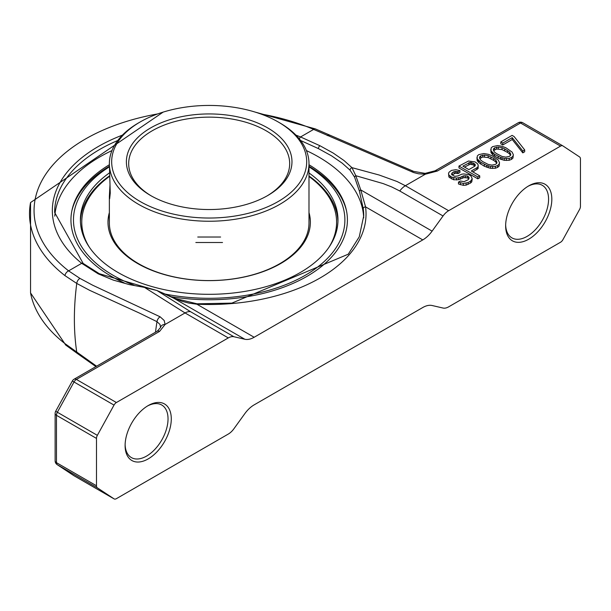 <?xml version="1.0" encoding="UTF-8"?>
<svg xmlns="http://www.w3.org/2000/svg" width="611" height="611" viewBox="0 0 611 611"><rect width="100%" height="100%" fill="white"/><g stroke="black" fill="none" stroke-linecap="round" stroke-linejoin="round"><path stroke-width="0.92" d="M346.552 211.085A138.613 80.026 0 0 0 345.246 206.48A138.613 80.026 0 0 0 308.99 166.23M109.369 166.23A138.613 80.026 0 0 0 73.114 206.487A138.613 80.026 0 0 0 71.808 211.085M109.369 166.864A135.718 78.353 0 0 0 134.008 285.184M164.321 293.899A135.718 78.353 0 0 0 322.577 262.997A135.718 78.353 0 0 0 308.99 166.864M109.369 172.959A128.791 74.359 0 0 0 80.392 219.952A128.791 74.359 0 0 0 159.891 288.652A128.791 74.359 0 0 0 300.253 272.529A128.791 74.359 0 0 0 337.975 219.952A128.791 74.359 0 0 0 308.99 172.959M109.392 175.945A128.791 74.359 0 0 0 80.415 221.457M337.944 221.457A128.791 74.359 0 0 0 308.99 175.968M328.993 247.226A127.409 73.557 0 0 0 336.592 222.205L336.592 222.954A127.409 73.557 180 0 1 332.674 241.062M85.693 241.062A127.409 73.557 180 0 1 81.767 222.954L81.767 222.205A127.409 73.557 0 0 0 89.366 247.226M109.369 213.338A101.197 58.427 0 0 0 107.987 222.58M310.373 222.58A101.197 58.427 0 0 0 308.99 213.338M140.225 121.933A97.516 56.296 0 0 0 140.232 201.546A97.516 56.296 0 0 0 278.135 201.546A97.516 56.296 0 0 0 278.135 121.933A97.516 56.296 0 0 0 140.225 121.933L138.598 122.872A99.814 57.625 0 0 0 109.369 163.618A99.814 57.625 0 0 0 209.183 221.243A99.814 57.625 0 0 0 308.99 163.618L308.99 222.954A99.814 57.625 180 0 1 209.183 280.579A99.814 57.625 180 0 1 109.369 222.954L109.369 196.291L109.965 185.4M308.99 163.618A99.814 57.625 0 0 0 279.762 122.872L278.135 121.933L279.762 122.872M109.369 163.618L110.263 193.099L109.667 198.735L109.369 196.291M195.841 242.506L222.519 242.506L195.841 242.506M267.725 127.936A82.798 47.803 180 0 1 267.725 195.535A82.798 47.803 180 0 1 150.634 195.535A82.798 47.803 180 0 1 150.634 127.936A82.798 47.803 180 0 1 267.725 127.936M151.459 196.009A80.492 46.474 180 0 1 128.684 163.618A80.492 46.474 180 0 1 178.374 120.68A80.492 46.474 180 0 1 266.098 130.754A80.492 46.474 180 0 1 289.675 163.618A80.492 46.474 180 0 1 266.9 196.009M197.758 237.022L220.602 237.022M109.369 212.59A101.197 58.427 0 0 0 107.987 222.205A101.197 58.427 0 0 0 209.183 280.625A101.197 58.427 0 0 0 310.373 222.205A101.197 58.427 0 0 0 308.99 212.59M109.407 176.457A127.409 73.557 0 0 0 81.767 222.205M336.592 222.205A127.409 73.557 0 0 0 308.99 176.487M72.365 380.966L74.015 381.997A4.598 2.658 -60 0 1 76.39 379.423A4.598 2.658 60 0 0 74.091 379.202A4.598 4.598 0 0 0 72.365 380.966L55.7 411.218L57.35 412.249A4.598 2.658 -60 0 0 56.479 415.312L56.479 462.68A4.598 2.658 0 0 1 55.127 460.801L55.127 413.433A4.598 2.658 0 0 0 56.479 415.312L96.485 438.408L96.485 485.776A4.598 2.658 120 0 0 97.355 487.838L114.02 498.843A4.598 2.658 120 0 0 114.097 498.897A4.598 2.658 120 0 0 116.396 498.668L228.293 434.062A13.801 7.966 120 0 0 233.891 428.792L244.82 413.647A22.997 13.282 -60 0 1 254.153 404.864L422.781 307.509A22.997 13.282 -60 0 1 432.107 305.515L443.044 308.043A13.801 7.966 120 0 0 448.634 306.852L560.531 242.246A4.598 2.658 120 0 0 562.914 239.68L579.579 209.428A4.598 2.658 120 0 0 580.45 206.358L580.45 158.997A4.598 2.658 -60 0 0 579.579 156.935L562.914 145.922A4.598 2.658 -60 0 0 562.838 145.876L522.833 122.78A4.598 2.658 -60 0 1 522.909 122.826L562.754 145.83M255.199 112.103L315.459 128.936L413.67 171.393L425.126 173.379L435.04 170.813L518.227 122.78A4.598 2.658 60 0 1 520.526 123.01L560.531 146.105A4.598 2.658 -60 0 1 562.838 145.876M560.531 146.105L448.634 210.703L405.376 185.729L397.074 181.513L379.141 175.013L351.967 167.658L344.016 160.533L333.216 153.071L319.981 145.754L300.559 136.963A156.851 90.558 0 0 0 295.938 135.123M122.429 135.123A156.851 90.558 0 0 0 81.698 263.318L98.165 273.82L113.264 280.098L129.226 284.573L144.532 287.422L185.041 312.947L228.293 337.921A13.801 7.966 -60 0 1 233.891 336.73L244.82 339.25A22.997 13.282 120 0 0 254.153 337.264L422.781 239.909A22.997 13.282 120 0 0 432.107 231.126L443.044 215.973A13.801 7.966 -60 0 1 448.634 210.703M228.293 337.921L116.396 402.527L76.39 379.423L159.586 331.399L165.1 324.456L185.041 312.947A13.801 7.966 -60 0 1 190.632 311.755L233.891 336.73M96.485 438.408A4.598 2.658 -60 0 1 97.355 435.345L114.02 405.093A4.598 2.658 -60 0 1 116.396 402.527M125.102 445.572A32.658 18.857 -60 0 1 148.198 405.574A32.658 18.857 -60 0 1 171.286 418.902A32.658 18.857 -60 0 1 148.198 458.899A32.658 18.857 -60 0 1 125.102 445.572M505.641 225.864A32.658 18.857 -60 0 1 528.736 185.866A32.658 18.857 -60 0 1 551.825 199.201A32.658 18.857 -60 0 1 528.736 239.199A32.658 18.857 -60 0 1 505.641 225.864M125.118 444.602A30.359 17.528 120 0 0 131.388 457.586A30.359 17.528 120 0 0 161.747 440.065A30.359 17.528 120 0 0 161.747 405.009A30.359 17.528 120 0 0 147.366 406.071M505.656 224.901A30.359 17.528 120 0 0 511.934 237.885A30.359 17.528 120 0 0 542.285 220.357A30.359 17.528 120 0 0 542.285 185.301A30.359 17.528 120 0 0 527.904 186.363M435.04 170.813A4.598 2.658 60 0 1 437.339 171.034L520.526 123.01A4.598 2.658 -60 0 1 522.833 122.78A4.598 4.598 0 0 0 518.227 122.78M437.339 171.034L425.317 174.219L418.627 173.807L413.639 172.562L313.642 129.41L300.559 136.963A2.299 1.092 112.5 0 0 299.375 138.934M452.018 174.937L455.493 173.188L458.044 173.57L459.93 172.485L459.93 170.606L455.859 169.705L451.422 170.416L448.993 172.279L448.543 173.471L448.886 175.12L451.789 177.159L456.57 178.107L460.289 177.35L463.833 175.762L467.415 176.014L469.195 177.77L468.194 179.733L464.024 181.681L460.358 181.016L458.471 182.109L463.337 183.468L468.087 182.574L470.6 181.123L472.227 178.794L470.905 175.853L468.897 174.693L463.802 173.929L461.74 174.188L457.883 175.96L454.79 176.35L451.575 174.494L452.262 172.714L454.149 171.622L458.044 171.691L459.93 170.606M458.471 182.109L458.471 183.98L463.337 185.339L466.117 185.133L470.6 183.002L471.776 181.864L472.227 178.794M448.543 173.471L448.886 176.999L453.706 179.779L458.632 179.718L463.833 177.641L467.415 177.893L468.843 179.008M472.922 171.935L478.123 168.468L478.176 165.169L477.512 163.695L475.022 161.892L468.492 161.029L458.968 166.055L477.833 176.953L479.719 175.861L471.295 170.996L476.954 167.727L478.123 166.589L478.176 165.169M458.968 166.055L458.968 167.933L477.833 178.824L479.719 177.74L479.719 175.861M476.924 157.546L477.183 160.662L479.055 162.832L484.355 166.253L490.434 168.308L495.353 168.246L497.644 167.391L499.126 166.07L499.493 162.587L498.255 160.059L492.061 155.759L488.22 154.27L483.843 153.552L478.78 154.621L477.29 155.942L477.183 158.784L480.742 162.289L486.677 165.352L490.434 166.436L495.353 166.368L497.644 165.512L499.126 164.191L499.493 162.587M490.755 149.558L491.023 152.674L492.886 154.843L498.194 158.272L504.266 160.326L509.184 160.265L511.476 159.402L512.957 158.081L513.332 154.606L512.094 152.07L505.9 147.77L502.059 146.281L497.675 145.563L492.611 146.632L491.129 147.954L491.023 150.802L494.582 154.308L500.508 157.371L504.266 158.448L509.184 158.386L511.476 157.523L512.957 156.21L513.332 154.606M500.783 141.912L500.783 143.791L502.792 144.952L512.224 139.507L522.795 152.872L524.681 151.78L524.681 149.901L514.111 136.543L512.102 135.382L500.783 141.912L502.792 143.073L512.224 137.628L522.795 150.993L524.681 149.901M464.49 167.07L470.18 164.244L473.135 164.855L474.892 166.1M479.834 158.585L482.759 156.981L488.166 157.569L493.703 160.395L495.796 161.968L496.59 163.427M493.665 150.596L496.59 149L502.005 149.58L507.535 152.414L509.627 153.98L510.422 155.438M413.67 171.393A4.598 2.719 115.5 0 0 411.501 171.683M98.165 273.82A2.299 1.413 -63.3 0 1 99.303 273.705L83.142 263.41A2.299 1.528 -51.2 0 0 81.698 263.318L68.615 270.872L79.957 278.402L92.643 285.2L160.135 316.811L164.199 320.485L165.1 324.456A4.598 3.742 7.2 0 0 160.548 327.534L157.287 331.17A4.598 2.658 60 0 1 159.586 331.399M422.781 239.909L365.554 206.862L360.757 189.929A2.299 1.26 164.8 0 0 359.451 191.243L354.586 177.167L350.088 170.186L342.236 163.19L331.559 155.843L318.461 148.633L300.604 140.499M425.126 173.379L425.317 174.219L405.376 185.729A13.801 7.966 120 0 0 399.785 190.999L391.796 186.974L383.158 183.583L355.816 175.716L351.967 167.658A2.299 1.864 136 0 0 350.088 170.186M432.107 231.126L360.757 189.929L355.816 175.716A2.299 1.314 156.7 0 0 354.586 177.167M244.82 339.25L173.471 298.061L156.996 290.515L145.082 287.132A2.299 0.932 -81.5 0 0 144.524 287.422L156.958 290.523L181.788 301.246L188.852 303.094L196.918 304.225A156.851 90.558 0 0 0 365.554 206.862A2.299 1.871 172.3 0 0 363.255 208.847L359.451 191.243M254.153 337.264L196.918 304.225L197.025 303.804L173.478 298.038M156.958 290.523L190.632 311.755M163.16 112.103L30.55 202.562A179.68 103.74 0 0 0 64.965 275.63L76.757 283.443L89.573 290.286L139.82 313.26L156.996 321.684A4.598 2.887 -61.4 0 1 160.135 316.811M30.55 202.562L30.55 292.929A179.68 103.74 0 0 0 64.965 343.611L96.591 366.21M160.548 327.534L159.967 324.418L156.996 321.684A275.698 158.829 119.9 0 0 155.5 332.201M73.702 475.549A4.598 3.75 -56.5 0 0 73.855 475.656A4.598 3.75 -56.5 0 0 74.015 475.748A4.598 2.658 120 0 0 74.091 475.801A4.598 2.658 120 0 0 74.175 475.839M114.097 498.897L74.091 475.801A4.598 4.598 0 0 1 73.855 475.656L57.19 464.643A4.598 3.75 -56.5 0 0 57.35 464.734L97.355 487.838M96.485 485.776L56.479 462.68A4.598 2.658 120 0 0 57.35 464.734L74.015 475.748L114.02 498.843M109.369 164.741A138.231 79.804 0 0 0 73.908 203.532A138.231 79.804 0 0 0 111.439 276.386A138.231 79.804 0 0 0 124.239 282.908M170.026 296.488A138.231 79.804 0 0 0 344.451 203.524A138.231 79.804 0 0 0 308.99 164.741M306.409 150.596A154.552 89.229 180 0 1 318.461 156.859A154.552 89.229 180 0 1 363.69 217.867M54.769 216.164A154.552 89.229 180 0 1 111.95 150.596M458.044 173.57L458.044 171.691M456.921 173.287L456.921 171.408M455.493 173.188L455.493 171.309M454.149 173.501L454.149 171.622M452.262 174.593L452.262 172.714M451.72 174.639L451.72 173.486M471.776 181.864L471.776 179.985M470.6 183.002L470.6 181.123M468.087 184.453L468.087 182.574M466.117 185.133L466.117 183.254M463.337 185.339L463.337 183.468M460.388 184.728L460.388 182.849M468.614 178.588L468.614 176.709M467.415 177.893L467.415 176.014M465.582 177.564L465.582 175.685M463.833 177.641L463.833 175.762M462.176 178.137L462.176 176.258M460.289 179.222L460.289 177.35M458.632 179.718L458.632 177.839M456.57 179.985L456.57 178.107M453.706 179.779L453.706 177.9M451.789 179.038L451.789 177.159M450.177 178.107L450.177 176.228M448.886 176.999L448.886 175.12M474.862 166.154L468.881 169.606L462.863 166.131L470.18 162.366L474.335 163.672L475.228 164.55L474.862 166.154M482.721 161.617L480.628 160.044L479.475 157.928L479.612 156.92L480.788 155.782L484.508 155.026L488.166 155.69L493.703 158.516L495.796 160.09L496.949 162.205L496.804 163.213L495.636 164.351L491.916 165.115L488.25 164.451L482.721 161.617M496.552 153.628L494.459 152.055L493.306 149.939L493.451 148.931L494.62 147.793L498.339 147.037L502.005 147.702L504.724 148.908L509.627 152.101L510.781 154.224L510.643 155.232L509.467 156.37L505.748 157.126L502.082 156.462L496.552 153.628M478.123 168.468L478.123 166.589M476.954 169.606L476.954 167.727M477.833 178.824L477.833 176.953M475.228 165.627L475.228 164.55M474.335 165.55L474.335 163.672M473.135 164.855L473.135 162.977M471.616 164.344L471.616 162.465M470.18 164.244L470.18 162.366M468.836 164.558L468.836 162.679M484.355 166.253L484.355 164.382M480.742 164.168L480.742 162.289M479.055 162.832L479.055 160.953M478.161 161.953L478.161 160.074M477.183 160.662L477.183 158.784M499.126 166.07L499.126 164.191M497.644 167.391L497.644 165.512M495.353 168.246L495.353 166.368M492.581 168.46L492.581 166.582M490.434 168.308L490.434 166.436M488.197 167.75L488.197 165.871M486.677 167.231L486.677 165.352M495.796 161.968L495.796 160.09M493.703 160.395L493.703 158.516M490.893 158.776L490.893 156.897M488.166 157.569L488.166 155.69M484.508 156.905L484.508 155.026M482.759 156.981L482.759 155.102M480.788 157.661L480.788 155.782M479.612 158.188L479.612 156.92M498.194 158.272L498.194 156.393M494.582 156.187L494.582 154.308M492.886 154.843L492.886 152.964M491.992 153.964L491.992 152.086M491.023 152.674L491.023 150.802M512.957 158.081L512.957 156.21M511.476 159.402L511.476 157.523M509.184 160.265L509.184 158.386M506.412 160.472L506.412 158.6M504.266 160.326L504.266 158.448M502.028 159.761L502.028 157.882M500.508 159.25L500.508 157.371M509.627 153.98L509.627 152.101M507.535 152.414L507.535 150.535M504.724 150.787L504.724 148.908M502.005 149.58L502.005 147.702M498.339 148.916L498.339 147.037M496.59 149L496.59 147.121M494.62 149.672L494.62 147.793M493.451 150.199L493.451 148.931M522.795 152.872L522.795 150.993M512.224 139.507L512.224 137.628M502.792 144.952L502.792 143.073M329.459 135.298A4.598 2.681 115.8 0 0 327.297 135.596M319.981 145.754A2.299 1.413 116.7 0 0 318.461 148.633M443.044 215.973L399.785 190.999M197.025 303.804L231.867 303.117L348.255 254.199L359.26 236.816L363.728 215.82A154.552 89.229 0 0 0 363.255 208.847M117.747 140.499A154.552 89.229 0 0 0 54.631 212.437L83.142 263.41M315.459 128.936A4.598 2.238 113.2 0 0 313.642 129.41A175.136 101.113 0 0 0 260.622 113.913M157.745 113.913A175.136 101.113 0 0 0 68.615 270.872A4.598 3.017 -52.2 0 0 64.965 275.63M64.965 343.611A4.598 3.017 127.8 0 0 65.789 345.116L77.528 353.616A4.598 2.62 124.1 0 1 76.757 352.157A275.981 166.139 -57.8 0 1 76.757 283.443A4.598 2.872 -60.6 0 1 79.957 278.402M114.02 405.093L74.015 381.997L57.35 412.249L97.355 435.345M345.246 206.487L346.223 209.527M73.114 206.487L72.136 209.527M145.067 287.132L99.303 273.705M55.127 460.801A4.598 4.598 0 0 0 57.19 464.643M30.55 292.929L65.789 345.116M77.528 353.616L95.919 366.6M74.091 379.202L157.287 331.17M55.7 411.218A4.598 4.598 0 0 0 55.127 413.433"/></g></svg>
